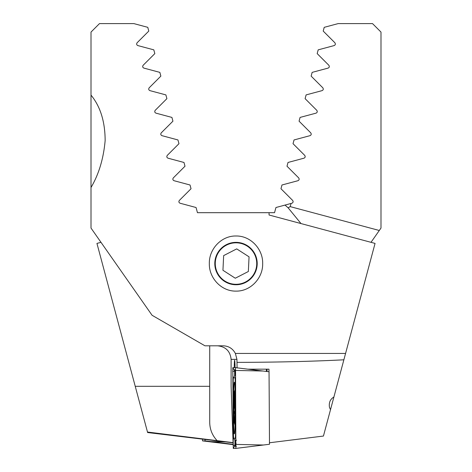 <?xml version="1.0" encoding="UTF-8"?>
<svg xmlns="http://www.w3.org/2000/svg" width="472" height="472" viewBox="0 0 472 472"><rect width="100%" height="100%" fill="white"/><g stroke="black" fill="none" stroke-linecap="round" stroke-linejoin="round"><path stroke-width="0.71" d="M233.079 442.813L147.624 432.541L135.234 386.308L209.715 386.308L209.715 345.805M147.488 432.039L233.074 442.618M100.996 242.325L96.943 243.41L135.234 386.308M300.994 223.563L288.121 207.816L285.029 205.078L291.885 203.243C293.2 202.606 293.448 201.662 292.64 200.417L280.97 188.741L281.973 184.994L297.921 180.717C299.23 180.086 299.484 179.142 298.676 177.897L287 166.221L288.008 162.468L303.956 158.197C305.266 157.565 305.52 156.621 304.711 155.371L293.035 143.695L293.95 140.284M288.121 207.816L290.203 206.618L291.047 203.467M300.074 117.422L299.071 121.174L300.074 117.422L316.028 113.15C317.332 112.531 317.585 111.587 316.783 110.324L305.107 98.654L306.11 94.901L322.063 90.63C323.361 90.016 323.615 89.072 322.818 87.804L311.142 76.128L312.145 72.375L328.099 68.104C329.391 67.502 329.645 66.564 328.854 65.284L317.178 53.607L318.181 49.855L334.129 45.583C335.421 44.987 335.675 44.049 334.89 42.757L323.214 31.081L324.217 27.335L338.147 23.6L372.514 23.6L380.993 32.078L380.993 228.064L371.004 242.325M178.05 140.284L178.965 143.695L167.289 155.371C166.486 156.633 166.734 157.571 168.044 158.197L183.992 162.468L185 166.221L173.324 177.897C172.516 179.148 172.77 180.092 174.079 180.717L190.027 184.994L191.03 188.741L179.36 200.417C178.552 201.668 178.799 202.606 180.115 203.243L196.063 207.515L197.449 212.683L274.551 212.683L275.937 207.515L285.029 205.078M217.114 440.624C212.288 435.485 209.822 429.39 209.715 422.346L209.715 386.308M380.993 53.277L380.993 44.799M379.293 230.489L290.203 206.618M299.071 121.174L310.747 132.85C311.549 134.107 311.302 135.045 309.992 135.67L294.044 139.948M380.993 56.711L380.993 69.319M205.084 439.373L205.078 440.877L202.506 440.877L233.138 444.642L208.512 441.615M202.506 440.877L202.517 439.29M205.078 440.877L233.133 444.317M234.342 433.88A25.86 0.903 -90 0 0 235.245 408.02A25.86 0.903 -90 0 0 234.342 382.155A25.86 0.903 -90 0 0 233.439 408.02A25.86 0.903 -90 0 0 234.342 433.88M235.268 384.816A8.478 0.295 -90 0 0 234.979 377.812L233.439 377.812A8.478 0.295 -90 0 0 233.422 377.83A8.478 0.295 -90 0 0 233.15 387.766L233.416 431.219A8.478 0.295 -90 0 0 233.687 438.211A8.478 0.295 -90 0 0 233.705 438.222L235.245 438.222A8.478 0.295 -90 0 0 235.54 428.275L235.268 384.816L235.628 384.715M235.546 370.437L235.434 367.641L232.802 367.635L233.262 448.4L235.888 448.394L235.546 370.437L263.034 371.027L235.439 367.664M235.428 367.635L269.046 371.771L269.494 444.264L263.488 445.007L236 444.417M236.472 446.282L234.932 446.282L235.504 444.73M235.581 444.406L233.262 448.4M235.658 442.565L235.327 441.214M235.386 372.036L234.761 371.027L232.69 371.617M235.233 371.305L234.661 369.759L235.534 369.759M234.914 440.341L233.705 438.222L234.914 440.341C236.555 445.674 234.968 444.937 235.416 444.996L236.153 443.438M235.575 375.694L234.649 375.7C235.469 371.901 235.64 370.349 235.15 371.039L235.31 371.399M330.5 409.69L329.462 407.324C328.766 402.575 330.247 399.141 333.899 397.017L323.438 436.051L269.418 442.777M266.379 369.169A13.989 0.49 -90 0 0 266.356 371.44M235.062 367.635A13.989 0.49 -90 0 0 234.631 360.266A13.989 0.49 -90 0 0 234.206 367.635M267.034 369.169A13.989 0.49 90 0 1 267.058 371.523M214.801 263.559A21.199 21.199 0 0 0 236 284.752A21.199 21.199 0 0 0 257.199 263.559A21.199 21.199 0 0 0 236 242.36A21.199 21.199 0 0 0 214.801 263.559M236 291.112C221.362 291.425 208.925 277.99 209.332 263.518C208.948 249.11 221.386 235.681 236 236C250.638 235.675 263.087 249.157 262.668 263.582C263.063 277.978 250.614 291.442 236 291.112M269.07 212.683L269.07 215.008L375.057 243.41L345.575 353.434L235.369 353.434L236.944 359.369L237.08 367.847M345.575 353.434L343.87 359.806C312.311 361.422 276.704 362.278 237.044 362.378M177.956 139.948L162.008 135.67C160.704 135.051 160.45 134.113 161.253 132.85L172.929 121.174L171.926 117.422L155.972 113.15C154.668 112.537 154.421 111.599 155.217 110.324L166.893 98.654L165.89 94.901L149.937 90.63C148.639 90.022 148.385 89.078 149.181 87.804L160.858 76.128L159.855 72.375L143.901 68.104C142.609 67.508 142.355 66.564 143.146 65.284L154.822 53.607L153.819 49.855L137.871 45.583C136.579 44.999 136.325 44.055 137.11 42.757L148.786 31.081L147.783 27.335L133.853 23.6L99.486 23.6L91.007 32.078L91.007 228.064L152.078 315.278L204.948 345.805L223.144 345.805C228.66 346.005 232.731 348.554 235.369 353.434M91.007 95.114C100.371 106.495 105.085 121.664 105.144 140.615C103.51 158.739 98.795 174.369 91.007 187.496M217.533 345.805C225.722 346.666 230.247 351.186 231.109 359.369L231.109 386.308L233.138 444.353M343.87 359.806L333.899 397.017M172.929 121.174L171.926 117.422M247.847 369.169L268.963 369.169L268.981 371.765M234.206 420.959L234.147 420.682A14.201 0.496 -90 0 1 233.941 416.758A14.201 0.496 -90 0 1 233.835 410.687L234.743 414.133M233.835 410.687L233.823 409.69A14.201 0.496 -90 0 1 233.97 397.07L234 396.397A14.201 0.496 -90 0 1 234.413 393.4A14.201 0.496 -90 0 1 234.454 393.725L234.484 393.949A14.201 0.496 -90 0 1 234.802 404.433A14.201 0.496 -90 0 1 234.643 417.938A14.201 0.496 -90 0 1 234.413 421.242A14.201 0.496 -90 0 1 234.171 420.906L234.602 419.608M234.649 417.873L234.147 420.682M234.667 418.729A15.263 0.531 -90 0 0 234.796 400.97A15.263 0.531 -90 0 0 234.242 392.191A15.263 0.531 -90 0 0 233.959 395.919A15.263 0.531 -90 0 0 233.805 411.796A15.263 0.531 -90 0 0 234.242 422.452A15.263 0.531 -90 0 0 234.667 418.729M233.97 397.07L234.206 407.047L233.823 409.69M234.431 396.492L234 396.397L234.431 396.492M254.438 254.072A20.733 20.733 0 0 0 226.513 245.115A20.733 20.733 0 0 0 217.562 273.04A20.733 20.733 0 0 0 245.487 281.996A20.733 20.733 0 0 0 254.438 254.072M236.714 248.886L223.651 255.606L222.943 270.273L235.286 278.226L248.349 271.506L249.057 256.839L236.714 248.886M211.131 441.615L225.893 441.928M235.882 448.4L263.488 445.007L235.894 448.376M235.215 445.007L233.144 445.597M234.761 371.027L232.802 367.635M235.581 376.768L234.979 377.812M235.9 428.169L235.54 428.275M235.97 439.473L235.245 438.222M234.932 446.282L234.932 440.346L236.472 440.346M234.661 369.759L234.661 375.694L233.439 377.812M231.109 359.369L236.944 359.369M234.779 412.463L234.248 412.463M234.808 407.047L234.206 407.047M234.743 400.173L234.283 400.173M233.422 377.83L234.649 375.7M234.979 389.642A59.354 59.354 0 0 0 234.242 392.191M234.242 422.452A59.354 59.354 0 0 0 235.021 425.136"/></g></svg>
